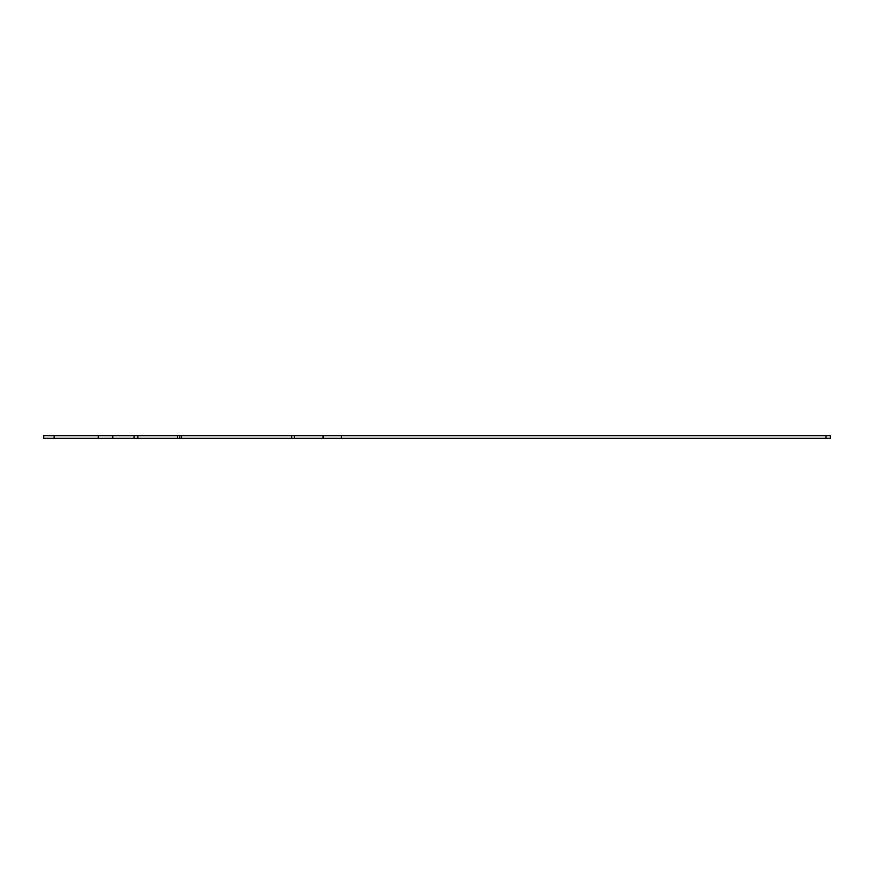 <?xml version="1.0" encoding="UTF-8"?>
<svg xmlns="http://www.w3.org/2000/svg" width="874" height="874" viewBox="0 0 874 874"><rect width="100%" height="100%" fill="white"/><g stroke="black" fill="none" stroke-linecap="round" stroke-linejoin="round"><path stroke-width="1.31" d="M341.45 435.733L181.475 435.733L181.475 438.267L830.3 438.267L830.3 435.733L341.45 435.733L341.45 438.267M54.133 438.267L54.133 435.733L43.7 435.733L43.7 438.267L137.895 438.267L137.895 435.733L134.05 435.733L134.05 438.267M179.793 435.733L177.509 435.733L177.509 438.267L179.793 438.267L179.793 435.733L181.475 435.733M179.793 438.267L181.475 438.267M54.133 435.733L134.05 435.733M177.509 435.733L137.895 435.733M177.509 438.267L137.895 438.267M98.292 438.267L98.292 435.733M112.779 438.267L112.779 435.733M826.017 435.733L826.017 438.267M323.063 435.733L323.063 438.267M294.385 435.733L294.385 438.267M291.697 435.733L291.697 438.267"/></g></svg>
